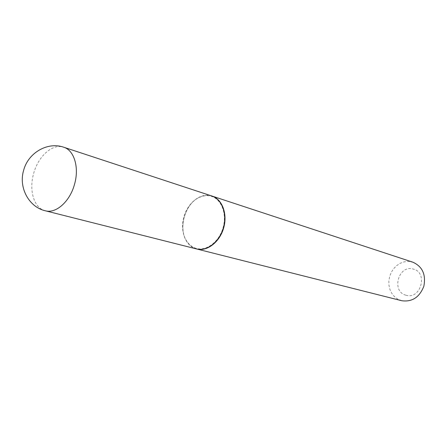 <?xml version="1.0" encoding="UTF-8"?>
<svg xmlns="http://www.w3.org/2000/svg" width="447" height="447" viewBox="0 0 447 447"><rect width="100%" height="100%" fill="white"/><g stroke="black" fill="none" stroke-linecap="round" stroke-linejoin="round"><path stroke-width="0.34" stroke-dasharray="2.23 1.68" d="M196.479 248.929L195.764 248.728C185.254 245.587 179.884 230.686 183.896 216.823C187.757 202.921 200.172 192.964 210.794 195.697L211.85 195.998M195.887 248.303C192.221 247.146 189.221 244.816 186.88 241.307C177.777 228.529 185.131 203.206 199.664 197.295C203.391 195.641 207.062 195.25 210.671 196.116C221.181 198.597 227.188 213.454 223.07 227.702C219.103 241.995 206.162 251.594 195.887 248.303M196.624 248.962L196.049 248.8C192.333 247.621 189.282 245.252 186.902 241.687C177.66 228.702 185.125 202.994 199.887 196.982C203.676 195.3 207.402 194.903 211.073 195.786L211.99 196.049M401.708 300.719L397.444 298.942L394.271 296.467L391.728 293.243L389.929 289.444L388.963 285.253L388.868 280.867L389.644 276.514L391.259 272.391L393.634 268.697L396.651 265.619L400.177 263.311L404.032 261.881L408.033 261.411L412.894 262.205M405.854 295.165C390.941 291.461 398.556 264.479 413.218 269.055C428.472 272.424 420.644 300.2 405.854 295.165M45.32 210.783L44.588 210.576C33.715 207.469 28.787 189.757 33.715 173.257C38.213 156.629 51.763 144.029 62.686 146.934L63.776 147.242M186.88 241.307L186.902 241.687M199.664 197.295L199.887 196.982"/><path stroke-width="0.67" d="M63.776 147.242L211.85 195.998C221.997 199.194 227.473 214.012 223.332 228.031C219.321 242.084 206.76 251.667 196.479 248.929L45.32 210.783C55.903 213.878 69.844 201.591 74.465 184.488C79.465 167.714 74.236 150.265 63.776 147.242C48.019 141.565 28.418 152.393 23.691 170.111C18.266 187.584 29.016 207.145 45.32 210.783M211.99 196.049L412.894 262.205C422.443 266.552 426.092 274.575 423.84 286.264C419.482 297.339 412.1 302.155 401.708 300.719L196.624 248.962M212.129 196.093C222.282 199.289 227.752 214.102 223.612 228.11C219.606 242.162 207.05 251.734 196.764 249.001"/></g></svg>
